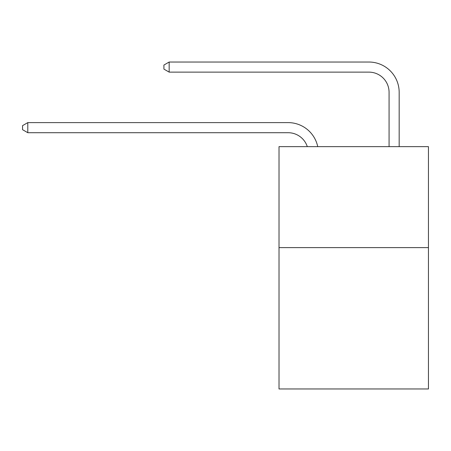 <?xml version="1.0" encoding="UTF-8"?>
<svg xmlns="http://www.w3.org/2000/svg" width="451" height="451" viewBox="0 0 451 451"><rect width="100%" height="100%" fill="white"/><g stroke="black" fill="none" stroke-linecap="round" stroke-linejoin="round"><path stroke-width="0.68" d="M428.45 247.61L428.45 388.971L279.017 388.971L279.017 146.643L428.45 146.643L428.45 247.61L279.017 247.61M288.099 122.61L27.799 122.61L288.099 122.61A30.29 30.29 172.9 0 1 317.741 146.643M389.072 146.643L389.072 92.32A20.194 20.194 23.2 0 0 368.879 72.126L169.159 72.126L163.91 69.099L163.91 65.057L169.159 62.029L368.879 62.029A30.29 30.29 20 0 1 399.169 92.32L399.169 146.643M389.072 92.32A20.194 20.194 -160 0 0 368.879 72.126A20.194 20.194 -160 0 1 389.072 92.32A20.194 20.194 -160 0 0 368.879 72.126A20.194 20.194 -160 0 1 389.072 92.32A20.194 20.194 -160 0 0 368.879 72.126A20.194 20.194 -160 0 1 389.072 92.32A20.194 20.194 -160 0 0 368.879 72.126A20.194 20.194 -160 0 1 389.072 92.32A20.194 20.194 -160 0 0 368.879 72.126A20.194 20.194 -160 0 1 389.072 92.32A20.194 20.194 -160 0 0 368.879 72.126A20.194 20.194 -160 0 1 389.072 92.32A20.194 20.194 -160 0 0 368.879 72.126A20.194 20.194 -160 0 1 389.072 92.32A20.194 20.194 -160 0 0 368.879 72.126A20.194 20.194 -160 0 1 389.072 92.32A20.194 20.194 -160 0 0 368.879 72.126A20.194 20.194 -160 0 1 389.072 92.32A20.194 20.194 -160 0 0 368.879 72.126M307.3 146.643A20.194 20.194 -7.1 0 0 288.099 132.707L27.799 132.707L22.55 129.679L22.55 125.643L27.799 122.61L27.799 132.707M169.159 62.029L169.159 72.126"/></g></svg>
